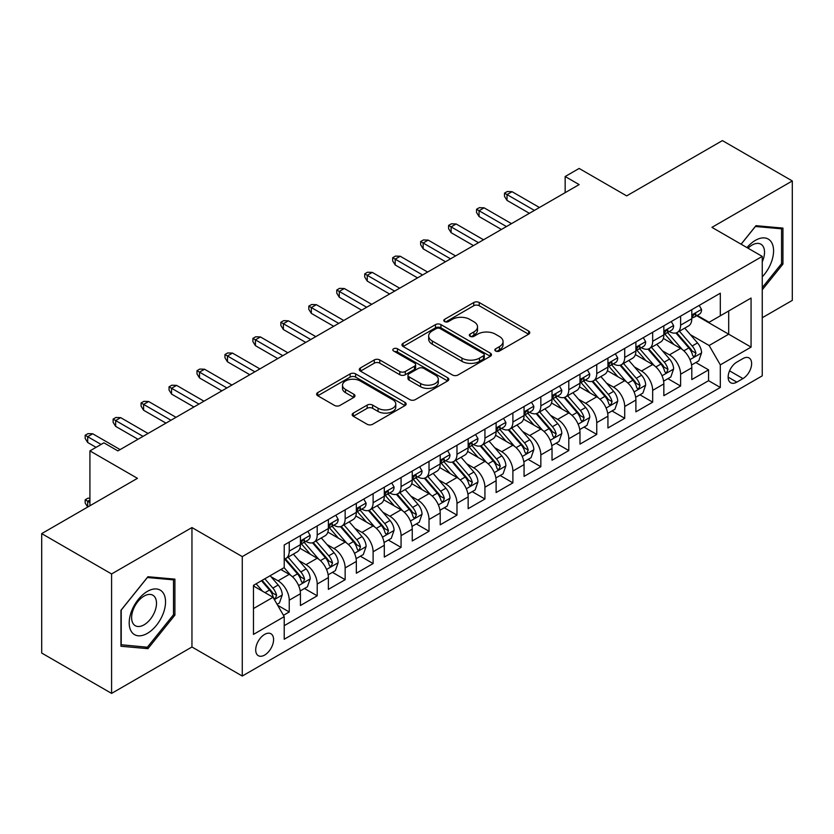 <?xml version="1.0" encoding="UTF-8"?>
<svg xmlns="http://www.w3.org/2000/svg" width="834" height="834" viewBox="0 0 834 834"><rect width="100%" height="100%" fill="white"/><g stroke="black" fill="none" stroke-linecap="round" stroke-linejoin="round"><path stroke-width="1.25" d="M495.636 351.031A2.721 1.564 0 0 0 499.472 351.031L528.631 334.205A3.878 2.241 0 0 0 529.767 332.62A3.878 2.241 0 0 0 528.631 331.035L479.237 302.513A3.878 2.241 0 0 0 473.754 302.513L444.595 319.349A2.721 1.564 0 0 0 443.803 320.454A2.721 1.564 0 0 0 444.595 321.57A2.721 1.564 0 0 0 448.431 321.57L452.205 319.391A12.416 7.172 0 0 1 469.771 319.391L473.889 321.768A12.416 7.172 0 0 1 477.528 326.834A12.416 7.172 0 0 1 473.889 331.901L470.115 334.08A2.721 1.564 0 0 0 469.323 335.195A2.721 1.564 0 0 0 470.115 336.3A2.721 1.564 0 0 0 473.952 336.3L477.726 334.121A12.416 7.172 0 0 1 495.292 334.121L499.41 336.498A12.416 7.172 0 0 1 503.048 341.565A12.416 7.172 0 0 1 499.41 346.642L495.636 348.821A2.721 1.564 0 0 0 494.833 349.926A2.721 1.564 0 0 0 495.636 351.031L495.636 348.821M264.639 655.065A12.656 7.308 120 0 0 272.906 643.911A12.656 7.308 120 0 0 270.967 633.777A12.656 7.308 120 0 0 264.639 634.403A12.656 7.308 120 0 0 256.382 645.558A12.656 7.308 120 0 0 258.321 655.691A12.656 7.308 120 0 0 264.639 655.065M353.293 413.101A3.878 2.241 0 0 0 352.156 414.686A3.878 2.241 0 0 0 353.293 416.26L367.148 424.266A3.878 2.241 0 0 0 372.631 424.266L405.011 405.574A3.878 2.241 0 0 0 406.148 403.99A3.878 2.241 0 0 0 405.011 402.405L355.618 373.882A3.878 2.241 0 0 0 350.134 373.882L317.754 392.585A3.878 2.241 0 0 0 316.618 394.169A3.878 2.241 0 0 0 317.754 395.754L334.497 405.418A3.878 2.241 0 0 0 339.98 405.418L353.835 397.411A3.878 2.241 0 0 0 354.971 395.827A3.878 2.241 0 0 0 353.835 394.242L345.537 389.447A10.383 5.994 0 0 1 342.493 385.214A10.383 5.994 0 0 1 348.904 379.678A10.383 5.994 0 0 1 360.215 380.971L392.731 399.747A10.383 5.994 0 0 1 395.775 403.99A10.383 5.994 0 0 1 389.363 409.525A10.383 5.994 0 0 1 378.052 408.222L372.631 405.095A3.878 2.241 0 0 0 367.148 405.095L353.293 413.101L353.293 416.26M762.245 317.744L792.3 300.386L792.3 180.957L722.411 140.602L626.668 195.886L579.14 168.447L565.16 176.516L579.14 184.585L117.875 450.892L103.896 442.823L89.926 450.892L89.926 505.769M111.589 573.959L111.589 693.398L191.956 646.996L191.956 527.557L111.589 573.959L41.7 533.614L137.443 478.33L89.926 450.892M191.956 527.557L242.277 556.612L762.245 256.403L762.245 375.842L242.277 676.04L242.277 556.612M792.3 180.957L711.934 227.359L762.245 256.403M452.487 374.998A3.878 2.241 0 0 0 457.97 374.998L490.35 356.306A3.878 2.241 0 0 0 491.487 354.721A3.878 2.241 0 0 0 490.35 353.136L440.957 324.614A3.878 2.241 0 0 0 435.473 324.614L403.093 343.306A3.878 2.241 0 0 0 401.957 344.89A3.878 2.241 0 0 0 403.093 346.475L452.487 374.998M394.711 351.625A2.721 1.564 0 0 1 397.464 352L397.464 348.779L447.681 377.771A3.878 2.241 0 0 1 448.817 379.355A3.878 2.241 0 0 1 447.681 380.94L415.301 399.632A3.878 2.241 0 0 1 409.817 399.632L360.424 371.109L360.424 367.95A3.878 2.241 0 0 0 359.287 369.535A3.878 2.241 0 0 0 360.424 371.109M360.424 367.95L374.278 359.944A3.878 2.241 0 0 1 379.772 359.944L399.799 371.505A3.878 2.241 0 0 0 405.282 371.505L414.477 366.199A3.878 2.241 0 0 0 415.613 364.614A3.878 2.241 0 0 0 414.477 363.03L393.627 350.999A2.721 1.564 0 0 1 392.824 349.884A2.721 1.564 0 0 1 394.503 348.435A2.721 1.564 0 0 1 397.464 348.779M111.589 693.398L41.7 653.043L41.7 533.614M283.445 615.315L289.242 611.968L277.639 605.275M271.04 576.763L278.066 580.818A15.815 9.132 60 0 1 289.242 600.188L300.428 593.735L300.428 605.515L317.201 595.83L304.483 588.491M298.999 560.625L306.015 564.681A15.815 9.132 60 0 1 317.201 584.05L328.377 577.587L328.377 589.377L345.151 579.693L332.432 572.343M326.949 544.487L333.975 548.543A15.815 9.132 60 0 1 345.151 567.912L356.337 561.449L356.337 573.229L373.111 563.555L360.392 556.205M354.909 528.349L361.925 532.405A15.815 9.132 60 0 1 373.111 551.764L384.297 545.311L384.297 557.091L401.071 547.406L388.342 540.067M382.869 512.212L389.885 516.256A15.815 9.132 60 0 1 401.071 535.626L412.246 529.173L412.246 540.953L429.02 531.268L416.302 523.929M410.818 496.063L417.834 500.119A15.815 9.132 60 0 1 429.02 519.488L440.206 513.035L440.206 524.815L456.98 515.131L444.261 507.791M438.778 479.925L445.794 483.981A15.815 9.132 60 0 1 456.98 503.35L468.155 496.897L468.155 508.677L484.929 498.993L472.211 491.643M466.727 463.787L473.754 467.843A15.815 9.132 60 0 1 484.929 487.212L496.115 480.749L496.115 492.54L512.889 482.855L500.171 475.505M494.687 447.649L501.703 451.705A15.815 9.132 60 0 1 512.889 471.064L524.065 464.611L524.065 476.391L540.839 466.706L528.12 459.367M522.637 431.512L529.663 435.557A15.815 9.132 60 0 1 540.839 454.926L552.025 448.473L552.025 460.253L568.798 450.568L556.08 443.229M550.596 415.374L557.612 419.419A15.815 9.132 60 0 1 568.798 438.788L579.984 432.335L579.984 444.115L596.748 434.431L584.029 427.091M578.556 399.225L585.572 403.281A15.815 9.132 60 0 1 596.748 422.65L607.934 416.197L607.934 427.978L624.708 418.293L611.989 410.943M606.506 383.087L613.522 387.143A15.815 9.132 60 0 1 624.708 406.512L635.894 400.049L635.894 411.84L652.668 402.155L639.939 394.805M634.466 366.95L641.482 371.005A15.815 9.132 60 0 1 652.668 390.375L663.843 383.911L663.843 395.691L680.617 386.017L680.617 374.226A15.815 9.132 -120 0 0 669.441 354.857L662.415 350.812M667.898 378.667L680.617 386.017M300.428 593.735A15.815 9.132 -120 0 0 289.242 574.365L280.86 569.518M328.377 577.587A15.815 9.132 -120 0 0 317.201 558.227L299.906 548.24M356.337 561.449A15.815 9.132 -120 0 0 345.151 542.079L327.866 532.102M384.297 545.311A15.815 9.132 -120 0 0 373.111 525.941L355.826 515.965M412.246 529.173A15.815 9.132 -120 0 0 401.071 509.803L383.776 499.827M440.206 513.035A15.815 9.132 -120 0 0 429.02 493.665L411.735 483.678M468.155 496.897A15.815 9.132 -120 0 0 456.98 477.528L439.685 467.54M496.115 480.749A15.815 9.132 -120 0 0 484.929 461.39L467.645 451.402M524.065 464.611A15.815 9.132 -120 0 0 512.889 445.241L495.594 435.265M552.025 448.473A15.815 9.132 -120 0 0 540.839 429.103L523.554 419.127M579.984 432.335A15.815 9.132 -120 0 0 568.798 412.966L551.514 402.989M607.934 416.197A15.815 9.132 -120 0 0 596.748 396.828L579.463 386.84M635.894 400.049A15.815 9.132 -120 0 0 624.708 380.69L607.423 370.703M663.843 383.911A15.815 9.132 -120 0 0 652.668 364.541L635.372 354.565M742.958 358.578L736.808 362.123A12.26 7.079 120 0 0 728.801 372.923A12.26 7.079 120 0 0 730.678 382.743A12.26 7.079 120 0 0 736.808 382.139L742.958 378.584A12.26 7.079 120 0 0 750.965 367.784A12.26 7.079 120 0 0 749.088 357.963A12.26 7.079 120 0 0 742.958 358.578M253.463 608.58L273.031 597.28L284.217 616.649L284.217 639.251L720.315 387.466L720.315 364.865L709.129 345.505L690.375 334.674M284.217 616.649L253.463 634.403L253.463 585.343L284.217 567.589L284.217 544.988L720.315 293.203L720.315 315.805L751.069 298.051L751.069 347.111L720.315 364.865M305.869 541.349L306.015 541.443A15.815 9.132 60 0 0 313.928 542.225L325.104 535.762A15.815 9.132 -120 0 0 328.377 528.527L328.377 519.488M333.829 525.212L333.975 525.295A15.815 9.132 60 0 0 341.877 526.077L353.063 519.624A15.815 9.132 -120 0 0 356.337 512.389L356.337 503.35M361.779 509.074L361.925 509.157A15.815 9.132 60 0 0 369.837 509.939L381.013 503.486A15.815 9.132 -120 0 0 384.297 496.251L384.297 487.212M389.739 492.936L389.885 493.019A15.815 9.132 60 0 0 397.787 493.801L408.973 487.348A15.815 9.132 -120 0 0 412.246 480.103L412.246 471.064M417.688 476.798L417.834 476.881A15.815 9.132 60 0 0 425.747 477.663L436.933 471.21A15.815 9.132 -120 0 0 440.206 463.965L440.206 454.926M445.648 460.649L445.794 460.743A15.815 9.132 60 0 0 453.696 461.525L464.882 455.062A15.815 9.132 -120 0 0 468.155 447.827L468.155 438.788M473.608 444.512L473.754 444.595A15.815 9.132 60 0 0 481.656 445.387L492.842 438.924A15.815 9.132 -120 0 0 496.115 431.689L496.115 422.65M501.557 428.374L501.703 428.457A15.815 9.132 60 0 0 509.616 429.239L520.791 422.786A15.815 9.132 -120 0 0 524.065 415.551L524.065 406.512M529.517 412.236L529.663 412.319A15.815 9.132 60 0 0 537.565 413.101L548.751 406.648A15.815 9.132 -120 0 0 552.025 399.403L552.025 390.364M557.466 396.098L557.612 396.181A15.815 9.132 60 0 0 565.525 396.963L576.701 390.51A15.815 9.132 -120 0 0 579.984 383.265L579.984 374.226M585.426 379.96L585.572 380.043A15.815 9.132 60 0 0 593.474 380.825L604.66 374.362A15.815 9.132 -120 0 0 607.934 367.127L607.934 358.088M613.376 363.812L613.522 363.895A15.815 9.132 60 0 0 621.434 364.687L632.61 358.224A15.815 9.132 -120 0 0 635.894 350.989L635.894 341.95M641.336 347.674L641.482 347.757A15.815 9.132 60 0 0 649.384 348.539L660.57 342.086A15.815 9.132 -120 0 0 663.843 334.851L663.843 325.813M284.217 625.688L708.577 380.69L708.577 369.869L691.803 379.553L691.803 367.773A15.815 9.132 -120 0 0 680.617 348.404L663.332 338.427M669.285 331.536L669.441 331.619A15.815 9.132 -120 0 0 677.344 332.401A15.815 9.132 -120 0 0 680.617 325.166L680.617 316.128M677.344 332.401L688.53 325.948A15.815 9.132 -120 0 0 691.803 318.713L691.803 309.664M289.242 542.079L289.242 551.118A15.815 9.132 60 0 1 285.968 558.363A15.815 9.132 60 0 1 284.217 558.999M285.968 558.363L297.154 551.91A15.815 9.132 -120 0 0 300.428 544.665L300.428 535.626M317.201 525.941L317.201 534.98A15.815 9.132 60 0 1 313.928 542.225M345.151 509.803L345.151 518.842A15.815 9.132 60 0 1 341.877 526.077M373.111 493.665L373.111 502.704A15.815 9.132 60 0 1 369.837 509.939M401.071 477.528L401.071 486.566A15.815 9.132 60 0 1 397.787 493.801M429.02 461.379L429.02 470.418A15.815 9.132 60 0 1 425.747 477.663M456.98 445.241L456.98 454.28A15.815 9.132 60 0 1 453.696 461.525M484.929 429.103L484.929 438.142A15.815 9.132 60 0 1 481.656 445.387M512.889 412.966L512.889 422.004A15.815 9.132 60 0 1 509.616 429.239M540.839 396.828L540.839 405.866A15.815 9.132 60 0 1 537.565 413.101M568.798 380.69L568.798 389.728A15.815 9.132 60 0 1 565.525 396.963M596.748 364.541L596.748 373.58A15.815 9.132 60 0 1 593.474 380.825M624.708 348.404L624.708 357.442A15.815 9.132 60 0 1 621.434 364.687M652.668 332.266L652.668 341.304A15.815 9.132 60 0 1 649.384 348.539M652.668 390.375L652.668 402.155M624.708 406.512L624.708 418.293M596.748 422.65L596.748 434.431M568.798 438.788L568.798 450.568M540.839 454.926L540.839 466.706M512.889 471.064L512.889 482.855M484.929 487.212L484.929 498.993M456.98 503.35L456.98 515.131M429.02 519.488L429.02 531.268M401.071 535.626L401.071 547.406M373.111 551.764L373.111 563.555M345.151 567.912L345.151 579.693M317.201 584.05L317.201 595.83M289.242 600.188L289.242 611.968M273.031 597.28L253.463 585.989M709.129 345.505L728.697 334.205L728.697 310.957L751.069 298.051M696.682 315.721L751.069 347.111M697.245 315.398L709.129 322.258L720.315 315.805M191.956 646.996L242.277 676.04M565.16 176.516L565.16 192.654M695.858 362.529L708.577 369.869M708.577 380.69L720.315 387.466M762.245 289.794L782.938 264.065L782.938 228.099L755.958 225.68L741.082 244.185M120.951 646.256L147.931 648.664L174.911 615.106L174.911 579.14L147.931 576.721L120.951 610.29L120.951 646.256M781.541 263.252L782.938 264.065M173.514 614.304L174.911 615.106M145.085 647.017L147.931 648.664M496.72 351.416L499.41 349.863A12.416 7.172 0 0 0 503.048 344.796L503.048 341.565M477.528 326.834L477.528 330.066A12.416 7.172 0 0 1 473.889 335.132L471.2 336.686M528.579 334.236L479.237 305.744A3.878 2.241 0 0 0 473.754 305.744L445.679 321.955M490.298 356.327L440.957 327.845A3.878 2.241 0 0 0 435.473 327.845L403.145 346.506M483.491 355.826A2.721 1.564 0 0 0 484.283 354.721A2.721 1.564 0 0 0 483.491 353.606L440.133 328.575A2.721 1.564 0 0 0 436.297 328.575L432.314 330.879A12.416 7.172 0 0 0 428.676 335.946A12.416 7.172 0 0 0 432.314 341.012L461.953 358.12A12.416 7.172 0 0 0 479.508 358.12L483.491 355.826L483.491 359.058A2.721 1.564 0 0 0 484.283 357.942L484.283 354.721M428.676 335.946L428.676 339.177A12.416 7.172 0 0 0 432.314 344.244L432.314 341.012M483.491 359.058L479.508 361.351A12.416 7.172 0 0 1 461.953 361.351L432.314 344.244M360.476 371.14L374.278 363.176L374.278 359.944M415.613 364.614L415.613 367.846A3.878 2.241 0 0 1 414.477 369.431L405.282 374.737A3.878 2.241 0 0 1 399.799 374.737L379.772 363.176A3.878 2.241 0 0 0 374.278 363.176M397.464 352L447.629 380.971M420.586 383.515A10.383 5.994 0 0 0 431.897 384.808A10.383 5.994 0 0 0 438.309 379.272A10.383 5.994 0 0 0 435.265 375.039L423.808 368.419A3.878 2.241 0 0 0 418.324 368.419L409.129 373.726A3.878 2.241 0 0 0 407.993 375.31A3.878 2.241 0 0 0 409.129 376.895L420.586 383.515L420.586 386.736A10.383 5.994 0 0 0 431.897 388.039A10.383 5.994 0 0 0 438.309 382.504L438.309 379.272M407.993 375.31L407.993 378.542A3.878 2.241 0 0 0 409.129 380.127L409.129 376.895M420.586 386.736L409.129 380.127M395.775 403.99L395.775 407.211A10.383 5.994 0 0 1 389.363 412.757A10.383 5.994 0 0 1 378.052 411.454L372.631 408.326A3.878 2.241 0 0 0 367.148 408.326L353.335 416.291M342.493 385.214L342.493 388.446A10.383 5.994 0 0 0 345.537 392.678L345.537 389.447M353.783 397.443L345.537 392.678M404.959 405.605L355.618 377.114A3.878 2.241 0 0 0 350.134 377.114L317.806 395.775M691.563 365L698.788 360.83L701.582 352.761A10.477 6.046 -120 0 0 697.505 342.93L684.735 328.137M682.17 349.425L667.575 332.526M673.862 344.505L665.396 334.695A25.103 14.491 -120 0 0 664.615 333.819M675.915 332.974L688.842 347.934A10.477 6.046 60 0 1 692.574 355.148L693.335 356.389L694.753 356.191L695.931 353.209A10.477 6.046 -120 0 0 692.189 345.995L679.418 331.202M676.676 332.724L690.562 348.8A5.338 3.086 60 0 1 691.907 350.885L695.931 353.209M699.205 305.39L701.582 309.508A10.477 6.046 60 0 1 699.413 314.147L694.107 317.212A10.477 6.046 -120 0 0 695.931 314.793L695.712 313.865M692.147 317.702L692.189 317.702A10.477 6.046 -120 0 0 694.107 317.212M694.576 314.011L695.931 314.793C695.264 313.219 694.149 313.865 692.574 316.732A10.477 6.046 60 0 1 691.803 318.223M534.417 210.408L507.02 194.593L507.02 200.4L504.497 196.365L504.497 193.144L507.02 194.593L512.045 191.684L539.442 207.499M507.02 200.4L529.381 213.316M504.497 193.144L507.291 191.528L512.045 191.684M762.245 276.815A25.698 14.835 120 0 0 773.233 247.01A25.698 14.835 120 0 0 755.395 240.348A25.698 14.835 120 0 0 746.983 247.594M762.245 261.845A17.597 10.154 120 0 0 760.889 244.185A17.597 10.154 120 0 0 752.091 245.06A17.597 10.154 120 0 0 748.025 248.198M741.134 244.216L755.395 226.483L781.541 228.818L781.541 263.669L762.245 287.657M779.8 227.818L781.541 228.818M163.11 613.782A25.698 14.835 120 0 0 156.458 588.96A25.698 14.835 120 0 0 131.636 610.968A25.698 14.835 120 0 0 138.288 635.789A25.698 14.835 120 0 0 163.11 613.782M154.832 611.426A17.597 10.154 120 0 0 152.862 595.226A17.597 10.154 120 0 0 133.294 609.498A17.597 10.154 120 0 0 135.264 625.698A17.597 10.154 120 0 0 154.832 611.426M121.232 644.89L121.232 610.04L147.368 577.524L173.514 579.859L173.514 614.71L147.368 647.226L120.951 644.724M171.773 578.859L173.514 579.859M663.614 381.148L670.838 376.978L673.632 368.899A10.477 6.046 -120 0 0 669.546 359.068L656.775 344.275M654.221 365.563L639.615 348.664M645.912 360.642L637.437 350.833A25.103 14.491 -120 0 0 636.655 349.967M647.966 349.112L660.882 364.072A10.477 6.046 60 0 1 664.615 371.286L665.376 372.527L666.793 372.329L667.971 369.347A10.477 6.046 -120 0 0 664.239 362.133L651.469 347.34M648.727 348.862L662.603 364.938A5.338 3.086 60 0 1 663.947 367.023L667.971 369.347M635.654 397.286L642.878 393.116L645.672 385.047A10.477 6.046 -120 0 0 641.596 375.206L628.826 360.413M626.261 381.711L611.666 364.802M617.952 376.791L609.477 366.981A25.103 14.491 -120 0 0 608.705 366.105M620.006 365.25L632.923 380.21A10.477 6.046 60 0 1 636.665 387.424L637.426 388.665L638.844 388.467L640.022 385.485A10.477 6.046 -120 0 0 636.279 378.271L623.509 363.488M620.767 365.011L634.653 381.075A5.338 3.086 60 0 1 635.998 383.171L640.022 385.485M607.705 413.424L614.919 409.254L617.723 401.185A10.477 6.046 -120 0 0 613.636 391.344L600.866 376.561M598.301 397.849L583.706 380.95M590.003 392.929L581.527 383.119A25.103 14.491 -120 0 0 580.745 382.243M592.057 381.388L604.973 396.348A10.477 6.046 60 0 1 608.705 403.562L609.466 404.813L610.884 404.605L612.062 401.634A10.477 6.046 -120 0 0 608.33 394.409L595.549 379.626M592.818 381.148L606.693 397.224A5.338 3.086 60 0 1 608.038 399.309L612.062 401.634M579.745 429.562L586.969 425.392L589.763 417.323A10.477 6.046 -120 0 0 585.687 407.482L572.906 392.699M570.352 413.987L555.757 397.088M562.043 409.067L553.567 399.257A25.103 14.491 -120 0 0 552.796 398.381M564.097 397.526L577.013 412.486A10.477 6.046 60 0 1 580.756 419.711L581.517 420.951L582.935 420.753L584.102 417.771A10.477 6.046 -120 0 0 580.37 410.547L567.6 395.764M564.858 397.286L578.744 413.362A5.338 3.086 60 0 1 580.089 415.447L584.102 417.771M671.255 321.528L673.632 325.646A10.477 6.046 60 0 1 671.464 330.285L666.147 333.35A10.477 6.046 -120 0 0 667.971 330.931L667.753 330.003M664.198 333.84L664.239 333.84A10.477 6.046 -120 0 0 666.147 333.35M666.616 330.16L667.971 330.931C667.315 329.357 666.199 330.003 664.615 332.87A10.477 6.046 60 0 1 663.843 334.361M506.457 226.546L479.06 210.731L479.06 216.538L476.548 212.503L476.548 209.282L479.06 210.731L484.095 207.822L511.492 223.648M479.06 216.538L501.422 229.454M476.548 209.282L479.341 207.666L484.095 207.822M643.295 337.676L645.672 341.784A10.477 6.046 60 0 1 643.504 346.423L638.198 349.488A10.477 6.046 -120 0 0 640.022 347.08L639.793 346.152M636.238 349.978L636.279 349.978A10.477 6.046 -120 0 0 638.198 349.488M638.667 346.298L640.022 347.08C639.355 345.495 638.239 346.141 636.665 349.008A10.477 6.046 60 0 1 635.894 350.499M478.497 242.694L451.111 226.869L451.111 232.686L448.588 228.652L448.588 225.42L451.111 226.869L456.135 223.971L483.532 239.785M451.111 232.686L473.472 245.592M448.588 225.42L451.382 223.804L456.135 223.971M615.346 353.814L617.723 357.932A10.477 6.046 60 0 1 615.544 362.561L610.238 365.626A10.477 6.046 -120 0 0 612.062 363.217L611.843 362.29M608.288 366.116L608.33 366.116A10.477 6.046 -120 0 0 610.238 365.626M610.707 362.436L612.062 363.217C611.405 361.633 610.29 362.279 608.705 365.156A10.477 6.046 60 0 1 607.934 366.647M450.548 258.832L423.151 243.007L423.151 248.824L420.638 244.789L420.638 241.558L423.151 243.007L428.186 240.109L455.583 255.923M423.151 248.824L445.512 261.73M420.638 241.558L423.432 239.942L428.186 240.109M587.386 369.952L589.763 374.07A10.477 6.046 60 0 1 587.595 378.699L582.278 381.774A10.477 6.046 -120 0 0 584.102 379.355L583.883 378.428M580.328 382.264L580.37 382.264A10.477 6.046 -120 0 0 582.278 381.774M582.757 378.573L584.102 379.355C583.446 377.781 582.33 378.428 580.756 381.294A10.477 6.046 60 0 1 579.984 382.785M422.588 274.97L395.191 259.155L395.191 264.962L392.678 260.927L392.678 257.696L395.191 259.155L400.226 256.247L427.623 272.061M395.191 264.962L417.563 277.878M392.678 257.696L395.472 256.09L400.226 256.247M551.785 445.7L559.009 441.53L561.803 433.461A10.477 6.046 -120 0 0 557.727 423.63L544.956 408.837M542.392 430.125L527.797 413.226M534.083 425.204L525.618 415.395A25.103 14.491 -120 0 0 524.836 414.519M536.147 413.674L549.064 428.624A10.477 6.046 60 0 1 552.796 435.848L553.557 437.089L554.975 436.891L556.153 433.909A10.477 6.046 -120 0 0 552.421 426.695L539.64 411.902M536.898 413.424L550.784 429.5A5.338 3.086 60 0 1 552.129 431.585L556.153 433.909M559.437 386.09L561.803 390.208A10.477 6.046 60 0 1 559.635 394.847L554.329 397.912A10.477 6.046 -120 0 0 556.153 395.493L555.934 394.565M552.379 398.402L552.421 398.402A10.477 6.046 -120 0 0 554.329 397.912M554.798 394.711L556.153 395.493C555.496 393.919 554.37 394.565 552.796 397.432A10.477 6.046 60 0 1 552.025 398.923M394.638 291.108L367.241 275.293L367.241 281.1L364.719 277.065L364.719 273.844L367.241 275.293L372.266 272.384L399.663 288.199M367.241 281.1L389.603 294.016M364.719 273.844L367.523 272.228L372.266 272.384M523.835 461.848L531.06 457.668L533.854 449.599A10.477 6.046 -120 0 0 529.767 439.768L516.997 424.975M514.442 446.263L499.837 429.364M506.134 441.342L497.658 431.532A25.103 14.491 -120 0 0 496.887 430.667M508.187 429.812L521.104 444.772A10.477 6.046 60 0 1 524.836 451.986L525.608 453.227L527.015 453.029L528.193 450.047A10.477 6.046 -120 0 0 524.461 442.833L511.69 428.04M508.948 429.562L522.824 445.637A5.338 3.086 60 0 1 524.169 447.722L528.193 450.047M495.876 477.986L503.1 473.816L505.894 465.737A10.477 6.046 -120 0 0 501.818 455.906L489.047 441.113M486.483 462.411L471.888 445.502M478.174 457.48L469.709 447.681A25.103 14.491 -120 0 0 468.927 446.805M480.228 445.95L493.155 460.91A10.477 6.046 60 0 1 496.887 468.124L497.648 469.365L499.066 469.167L500.244 466.185A10.477 6.046 -120 0 0 496.501 458.971L483.73 444.188M480.989 445.71L494.875 461.775A5.338 3.086 60 0 1 496.22 463.871L500.244 466.185M467.926 494.124L475.151 489.954L477.945 481.885A10.477 6.046 -120 0 0 473.858 472.044L461.087 457.261M458.533 478.549L443.928 461.65M450.224 473.629L441.749 463.819A25.103 14.491 -120 0 0 440.967 462.943M452.278 462.088L465.195 477.048A10.477 6.046 60 0 1 468.927 484.262L469.688 485.503L471.106 485.305L472.284 482.333A10.477 6.046 -120 0 0 468.552 475.109L455.781 460.326M453.039 461.848L466.915 477.913A5.338 3.086 60 0 1 468.26 480.009L472.284 482.333M439.966 510.262L447.191 506.092L449.985 498.023A10.477 6.046 -120 0 0 445.909 488.182L433.138 473.399M430.573 494.687L415.978 477.788M422.265 489.767L413.8 479.957A25.103 14.491 -120 0 0 413.018 479.081M424.318 478.226L437.245 493.186A10.477 6.046 60 0 1 440.978 500.4L441.739 501.651L443.156 501.453L444.334 498.471A10.477 6.046 -120 0 0 440.592 491.247L427.821 476.464M425.079 477.986L438.965 494.062A5.338 3.086 60 0 1 440.31 496.147L444.334 498.471M412.017 526.4L419.241 522.23L422.035 514.161A10.477 6.046 -120 0 0 417.949 504.32L405.178 489.537M402.624 510.825L388.018 493.926M394.315 505.904L385.84 496.094A25.103 14.491 -120 0 0 385.058 495.219M396.369 494.374L409.286 509.324A10.477 6.046 60 0 1 413.018 516.548L413.779 517.789L415.196 517.591L416.374 514.609A10.477 6.046 -120 0 0 412.642 507.395L399.872 492.602M397.13 494.124L411.006 510.199A5.338 3.086 60 0 1 412.35 512.284L416.374 514.609M531.477 402.228L533.854 406.346A10.477 6.046 60 0 1 531.685 410.985L526.369 414.05A10.477 6.046 -120 0 0 528.193 411.631L527.974 410.703M524.419 414.54L524.461 414.54A10.477 6.046 -120 0 0 526.369 414.05M526.848 410.849L528.193 411.631C527.536 410.057 526.421 410.703 524.836 413.57A10.477 6.046 60 0 1 524.065 415.061M366.679 307.246L339.282 291.431L339.282 297.238L336.769 293.203L336.769 289.982L339.282 291.431L344.317 288.522L371.714 304.347M339.282 297.238L361.643 310.154M336.769 289.982L339.563 288.366L344.317 288.522M503.517 418.376L505.894 422.484A10.477 6.046 60 0 1 503.726 427.123L498.419 430.188A10.477 6.046 -120 0 0 500.244 427.779L500.025 426.841M496.459 430.678L496.501 430.678A10.477 6.046 -120 0 0 498.419 430.188M498.888 426.998L500.244 427.779C499.587 426.195 498.461 426.841 496.887 429.708A10.477 6.046 60 0 1 496.115 431.199M338.729 323.383L311.332 307.569L311.332 313.386L308.809 309.351L308.809 306.12L311.332 307.569L316.357 304.671L343.754 320.485M311.332 313.386L333.694 326.292M308.809 306.12L311.614 304.504L316.357 304.671M475.568 434.514L477.945 438.621A10.477 6.046 60 0 1 475.776 443.261L470.459 446.326A10.477 6.046 -120 0 0 472.284 443.917L472.065 442.99M468.51 446.816L468.552 446.816A10.477 6.046 -120 0 0 470.459 446.326M470.929 443.135L472.284 443.917C471.627 442.333 470.512 442.979 468.927 445.856A10.477 6.046 60 0 1 468.155 447.347M310.769 339.532L283.372 323.707L283.372 329.524L280.86 325.489L280.86 322.258L283.372 323.707L288.408 320.809L315.805 336.623M283.372 329.524L305.734 342.43M280.86 322.258L283.654 320.642L288.408 320.809M447.608 450.652L449.985 454.77A10.477 6.046 60 0 1 447.816 459.398L442.51 462.463A10.477 6.046 -120 0 0 444.334 460.055L444.105 459.127M440.55 462.964L440.592 462.964A10.477 6.046 -120 0 0 442.51 462.463M442.979 459.273L444.334 460.055C443.667 458.481 442.552 459.127 440.978 461.994A10.477 6.046 60 0 1 440.206 463.485M282.809 355.67L255.423 339.855L255.423 345.662L252.9 341.627L252.9 338.396L255.423 339.855L260.448 336.946L287.845 352.761M255.423 345.662L277.785 358.578M252.9 338.396L255.694 336.78L260.448 336.946M419.658 466.79L422.035 470.908A10.477 6.046 60 0 1 419.867 475.536L414.55 478.612A10.477 6.046 -120 0 0 416.374 476.193L416.156 475.265M412.601 479.102L412.642 479.102A10.477 6.046 -120 0 0 414.55 478.612M415.019 475.411L416.374 476.193C415.718 474.619 414.602 475.265 413.018 478.132A10.477 6.046 60 0 1 412.246 479.623M254.86 371.808L227.463 355.993L227.463 361.8L224.951 357.765L224.951 354.533L227.463 355.993L232.498 353.084L259.895 368.899M227.463 361.8L249.825 374.716M224.951 354.533L227.745 352.928L232.498 353.084M384.057 542.538L391.282 538.368L394.075 530.299A10.477 6.046 -120 0 0 389.999 520.468L377.218 505.675M374.664 526.963L360.069 510.064M366.355 522.042L357.88 512.232A25.103 14.491 -120 0 0 357.108 511.357M368.409 510.512L381.326 525.472A10.477 6.046 60 0 1 385.068 532.686L385.829 533.927L387.247 533.729L388.415 530.747A10.477 6.046 -120 0 0 384.683 523.533L371.912 508.74M369.17 510.262L383.056 526.337A5.338 3.086 60 0 1 384.401 528.422L388.415 530.747M391.699 482.928L394.075 487.046A10.477 6.046 60 0 1 391.907 491.685L386.59 494.75A10.477 6.046 -120 0 0 388.415 492.331L388.196 491.403M384.641 495.24L384.683 495.24A10.477 6.046 -120 0 0 386.59 494.75M387.07 491.549L388.415 492.331C387.758 490.757 386.642 491.403 385.068 494.27A10.477 6.046 60 0 1 384.297 495.761M226.9 387.946L199.503 372.131L199.503 377.938L196.991 373.903L196.991 370.682L199.503 372.131L204.538 369.222L231.935 385.047M199.503 377.938L221.875 390.854M196.991 370.682L199.785 369.066L204.538 369.222M356.097 558.686L363.322 554.516L366.116 546.437A10.477 6.046 -120 0 0 362.039 536.606L349.269 521.813M346.704 543.111L332.109 526.202M338.406 538.18L329.93 528.37A25.103 14.491 -120 0 0 329.149 527.505M340.46 526.65L353.376 541.61A10.477 6.046 60 0 1 357.108 548.824L357.869 550.065L359.287 549.867L360.465 546.885A10.477 6.046 -120 0 0 356.733 539.671L343.952 524.878M341.21 526.41L355.096 542.475A5.338 3.086 60 0 1 356.441 544.56L360.465 546.885M363.749 499.066L366.116 503.183A10.477 6.046 60 0 1 363.947 507.823L358.641 510.888A10.477 6.046 -120 0 0 360.465 508.479L360.246 507.541M356.691 511.378L356.733 511.378A10.477 6.046 -120 0 0 358.641 510.888M359.11 507.697L360.465 508.479C359.808 506.895 358.683 507.541 357.108 510.408A10.477 6.046 60 0 1 356.337 511.899M198.951 404.083L171.554 388.269L171.554 394.086L169.041 390.041L169.041 386.82L171.554 388.269L176.589 385.371L203.976 401.185M171.554 394.086L193.915 406.992M169.041 386.82L171.835 385.204L176.589 385.371M328.148 574.824L335.372 570.654L338.166 562.585A10.477 6.046 -120 0 0 334.09 552.744L321.309 537.951M318.755 559.249L304.16 542.34M310.446 554.329L301.971 544.519A25.103 14.491 -120 0 0 301.199 543.643M312.5 542.788L325.416 557.748A10.477 6.046 60 0 1 329.159 564.962L329.92 566.203L331.327 566.005L332.505 563.023A10.477 6.046 -120 0 0 328.773 555.809L316.003 541.026M313.261 542.548L327.137 558.613A5.338 3.086 60 0 1 328.481 560.709L332.505 563.023M335.789 515.214L338.166 519.321A10.477 6.046 60 0 1 335.998 523.961L330.681 527.025A10.477 6.046 -120 0 0 332.505 524.617L332.286 523.689M328.732 527.515L328.773 527.515A10.477 6.046 -120 0 0 330.681 527.025M331.161 523.835L332.505 524.617C331.849 523.033 330.733 523.679 329.159 526.556A10.477 6.046 60 0 1 328.377 528.047M170.991 420.232L143.594 404.407L143.594 410.224L141.082 406.189L141.082 402.958L143.594 404.407L148.629 401.508L176.026 417.323M143.594 410.224L165.966 423.13M141.082 402.958L143.875 401.342L148.629 401.508M300.188 590.962L307.412 586.792L310.206 578.723A10.477 6.046 -120 0 0 306.13 568.882L293.359 554.099M290.795 575.387L284.113 567.641M282.486 570.466L281.402 569.205M284.54 558.926L297.467 573.886A10.477 6.046 60 0 1 301.199 581.1L301.96 582.351L303.378 582.142L304.556 579.171A10.477 6.046 -120 0 0 300.813 571.947L288.043 557.164M285.301 558.686L299.187 574.762A5.338 3.086 60 0 1 300.532 576.847L304.556 579.171M307.829 531.352L310.206 535.47A10.477 6.046 60 0 1 308.038 540.098L302.732 543.163A10.477 6.046 -120 0 0 304.556 540.755L304.337 539.827M300.772 543.653L300.813 543.653A10.477 6.046 -120 0 0 302.732 543.163M303.201 539.973L304.556 540.755C303.899 539.181 302.773 539.817 301.199 542.694A10.477 6.046 60 0 1 300.428 544.185M143.041 436.37L115.645 420.555L115.645 426.362L113.122 422.327L113.122 419.095L115.645 420.555L120.669 417.646L148.066 433.461M115.645 426.362L138.006 439.268M113.122 419.095L115.926 417.48L120.669 417.646M277.086 604.306L279.463 602.93L282.257 594.861A10.477 6.046 -120 0 0 278.17 585.02L270.133 575.71M262.627 591.275L256.153 583.779M254.537 586.604L253.463 585.364M261.469 580.714L269.507 590.024A10.477 6.046 60 0 1 273.239 597.248L274.011 598.489L275.418 598.291L276.596 595.309A10.477 6.046 -120 0 0 272.864 588.095L264.826 578.775M262.116 580.339L271.227 590.899A5.338 3.086 60 0 1 272.572 592.984L276.596 595.309M89.926 499.962L87.685 501.255L89.926 502.537M85.172 499.795L87.685 501.255L87.685 507.062L85.172 503.027L85.172 499.795L87.966 498.179L89.926 498.252M101.102 444.439L87.685 436.693L87.685 442.5L85.172 438.465L85.172 435.233L87.685 436.693L92.72 433.784L120.117 449.599M87.685 442.5L96.077 447.347M85.172 435.233L87.966 433.628L92.72 433.784M278.066 580.818L289.242 574.365M306.015 564.681L317.201 558.227M333.975 548.543L345.151 542.079M361.925 532.405L373.111 525.941M389.885 516.256L401.071 509.803M417.834 500.119L429.02 493.665M445.794 483.981L456.98 477.528M473.754 467.843L484.929 461.39M501.703 451.705L512.889 445.241M529.663 435.557L540.839 429.103M557.612 419.419L568.798 412.966M585.572 403.281L596.748 396.828M613.522 387.143L624.708 380.69M641.482 371.005L652.668 364.541M669.441 354.857L680.617 348.404M680.617 325.166L691.803 318.713M289.242 551.118L300.428 544.665M317.201 534.98L328.377 528.527M345.151 518.842L356.337 512.389M373.111 502.704L384.297 496.251M401.071 486.566L412.246 480.103M429.02 470.418L440.206 463.965M456.98 454.28L468.155 447.827M484.929 438.142L496.115 431.689M512.889 422.004L524.065 415.551M540.839 405.866L552.025 399.403M568.798 389.728L579.984 383.265M596.748 373.58L607.934 367.127M624.708 357.442L635.894 350.989M652.668 341.304L663.843 334.851M680.617 374.226L691.803 367.773M729.552 370.849L742.958 378.584M728.145 377.135L736.808 382.139M499.41 349.863L499.41 346.642M470.115 336.3L470.115 334.08M473.889 335.132L473.889 331.901M444.595 321.57L444.595 319.349M473.754 305.744L473.754 302.513M479.237 305.744L479.237 302.513M528.631 334.205L528.631 331.035M403.093 346.475L403.093 343.306M435.473 327.845L435.473 324.614M440.957 327.845L440.957 324.614M490.35 356.306L490.35 353.136M461.953 361.351L461.953 358.12M479.508 361.351L479.508 358.12M379.772 363.176L379.772 359.944M399.799 374.737L399.799 371.505M405.282 374.737L405.282 371.505M414.477 369.431L414.477 366.199M447.681 380.94L447.681 377.771M367.148 408.326L367.148 405.095M372.631 408.326L372.631 405.095M378.052 411.454L378.052 408.222M353.835 397.411L353.835 394.242M317.754 395.754L317.754 392.585M350.134 377.114L350.134 373.882M355.618 377.114L355.618 373.882M405.011 405.574L405.011 402.405M689.968 359.631L701.519 352.97M692.189 345.995L697.505 342.93M683.838 350.812L688.842 347.934M701.519 309.383L691.803 314.991M662.008 375.769L673.559 369.108M664.239 362.133L669.546 359.068M655.889 366.95L660.882 364.072M634.059 391.907L645.599 385.245M636.279 378.271L641.596 375.206M627.929 383.098L632.923 380.21M606.099 408.055L617.65 401.383M608.33 394.409L613.636 391.344M599.98 399.236L604.973 396.348M578.15 424.193L589.69 417.521M580.37 410.547L585.687 407.482M572.02 415.374L577.013 412.486M673.559 325.531L663.843 331.14M645.599 341.669L635.894 347.278M617.65 357.807L607.934 363.416M589.69 373.945L579.984 379.553M550.19 440.331L561.741 433.67M552.421 426.695L557.727 423.63M544.06 431.512L549.064 428.624M561.741 390.083L552.025 395.691M522.24 456.469L533.781 449.807M524.461 442.833L529.767 439.768M516.11 447.649L521.104 444.772M494.281 472.607L505.831 465.945M496.501 458.971L501.818 455.906M488.151 463.798L493.155 460.91M466.321 488.755L477.872 482.083M468.552 475.109L473.858 472.044M460.201 479.936L465.195 477.048M438.371 504.893L449.922 498.221M440.592 491.247L445.909 488.182M432.241 496.074L437.245 493.186M410.411 521.031L421.962 514.359M412.642 507.395L417.949 504.32M404.292 512.212L409.286 509.324M533.781 406.231L524.065 411.84M505.831 422.369L496.115 427.978M477.872 438.507L468.155 444.115M449.922 454.645L440.206 460.253M421.962 470.783L412.246 476.391M382.462 537.169L394.002 530.507M384.683 523.533L389.999 520.468M376.332 528.349L381.326 525.472M394.002 486.92L384.297 492.529M354.502 553.307L366.053 546.645M356.733 539.671L362.039 536.606M348.383 544.487L353.376 541.61M366.053 503.069L356.337 508.677M326.553 569.455L338.093 562.783M328.773 555.809L334.09 552.744M320.423 560.636L325.416 557.748M338.093 519.207L328.377 524.815M298.593 585.593L310.144 578.921M300.813 571.947L306.13 568.882M292.463 576.774L297.467 573.886M310.144 535.345L300.428 540.953M274.355 599.583L282.184 595.059M272.864 588.095L278.17 585.02M264.983 592.64L269.507 590.024"/></g></svg>
